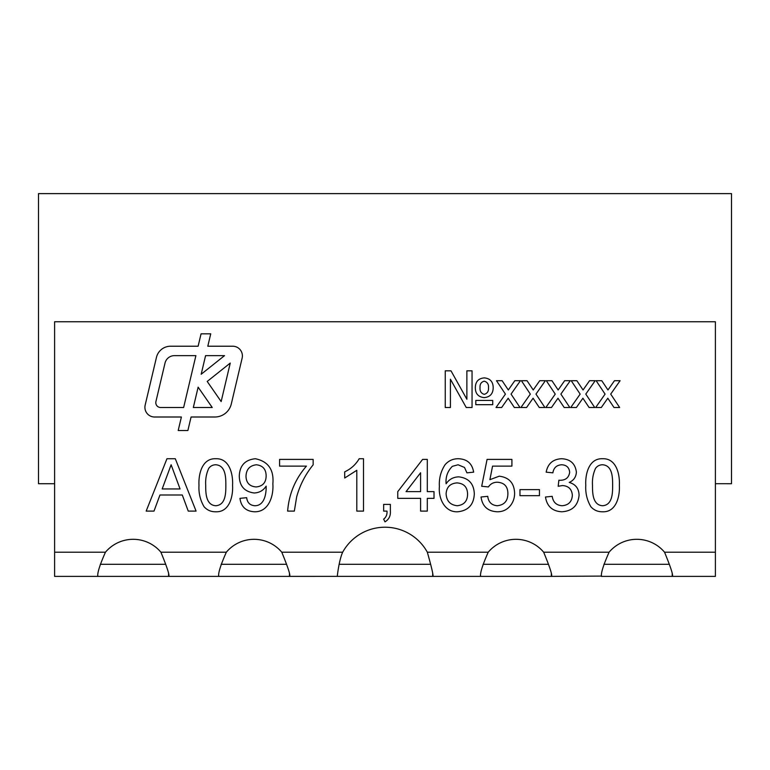 <?xml version="1.0" encoding="UTF-8"?>
<svg xmlns="http://www.w3.org/2000/svg" width="770" height="770" viewBox="0 0 770 770"><rect width="100%" height="100%" fill="white"/><g stroke="black" fill="none" stroke-linecap="round" stroke-linejoin="round"><path stroke-width="1.16" d="M731.5 483.714L715.388 483.704L731.5 483.714L731.5 193.617L38.5 193.617L38.5 483.704L54.612 483.714L38.5 483.714M168.582 573.371L168.582 576.384L54.612 576.384L54.612 321.744L715.388 321.744L715.388 576.384L601.418 576.384L601.418 575.286M97.78 575.286L97.78 576.384C97.299 572.88 99.85 564.824 105.452 552.206A36.257 36.257 0 0 1 160.911 552.206C167.427 568.087 169.977 576.143 168.582 576.384L218.661 576.384L218.661 575.286M289.453 573.371L289.453 576.384L218.661 576.384C218.17 572.88 220.73 564.824 226.332 552.206A36.257 36.257 0 0 1 281.781 552.206C288.298 568.087 290.858 576.143 289.453 576.384L337.298 576.374C337.27 575.902 339.06 560.137 342.669 552.206A48.346 48.346 0 0 1 427.331 552.206C432.037 568.847 433.828 576.913 432.702 576.384L480.547 576.384L480.547 575.286M551.339 573.371L551.339 576.384L480.547 576.384C480.057 572.88 482.617 564.824 488.219 552.206A36.257 36.257 0 0 1 543.668 552.206C550.184 568.087 552.745 576.143 551.339 576.384L601.36 576.095M601.418 576.384C600.927 572.88 603.488 564.824 609.089 552.206A36.257 36.257 0 0 1 664.549 552.206C671.055 568.087 673.615 576.143 672.22 576.384L672.22 573.371M210.739 333.833L201.057 333.833L198.121 346.221L170.565 346.221A14.505 14.505 0 0 0 156.445 357.396L145.164 405.107A9.673 9.673 0 0 0 154.577 417.003L181.393 417.003L178.197 430.526L187.88 430.526L191.076 417.003L214.83 417.003A16.921 16.921 0 0 0 231.298 403.971L242.136 358.117A9.673 9.673 0 0 0 232.733 346.221L207.804 346.221L210.739 333.833M561.782 511.781C552.388 511.241 546.95 506.313 545.487 497.006L552.206 496.332C553.072 502.184 556.344 505.312 562.023 505.736C568.472 505.264 571.918 501.78 572.351 495.303C571.879 489.229 568.606 485.986 562.533 485.552L558.183 486.265L558.876 480.22L559.848 480.297C565.604 480.326 568.886 477.65 569.665 472.27C569.194 467.506 566.528 465.013 561.696 464.772C556.633 465.08 553.697 467.765 552.879 472.838L546.161 472.164C547.826 463.684 552.937 459.209 561.484 458.728C570.262 459.093 575.229 463.53 576.384 472.048C576.124 476.938 573.746 480.403 569.232 482.434C575.671 484.292 578.953 488.603 579.069 495.351C577.981 505.659 572.226 511.136 561.782 511.781M497.304 511.781C487.814 511.328 482.395 506.4 481.029 497.006L487.737 496.332C488.45 502.165 491.655 505.303 497.343 505.736C504.369 504.928 507.882 500.866 507.882 493.541C507.825 486.447 504.312 482.684 497.372 482.232C493.541 482.203 490.557 483.772 488.411 486.938L481.702 486.265L487.073 459.401L511.915 459.401L511.915 466.119L492.559 466.119L489.893 479.681L499.229 476.187C509.076 477.4 514.206 483.05 514.601 493.147C514.649 497.699 513.321 501.79 510.597 505.418C507.209 509.701 502.772 511.819 497.304 511.781M427.302 511.107L420.593 511.107L420.593 498.354L397.763 498.354L397.763 491.635L422.605 459.401L427.302 459.401L427.302 491.635L434.02 491.635L434.02 498.354L427.302 498.354L427.302 511.107M363.507 458.728L363.507 511.107L356.799 511.107L356.799 470.297L344.71 478.016L344.71 471.827C350.928 468.949 355.75 464.579 359.186 458.728L363.507 458.728M254.427 511.781C245.967 511.299 241.145 506.824 239.951 498.354L246.669 497.68C247.266 502.627 249.971 505.312 254.764 505.736C264.11 505.823 266.122 494.725 266.17 487.42L266.141 486.139C263.321 490.5 259.326 492.781 254.148 492.983C244.485 491.703 239.528 486.082 239.278 476.12C239.672 465.609 245.024 459.815 255.332 458.728C268.258 461.403 274.101 469.777 272.859 483.858C273.764 495.659 268.874 512.185 254.427 511.781M154 511.107L146.165 511.107L166.955 458.728L175.291 458.728L196.081 511.107L188.246 511.107L182.288 494.994L159.958 494.994L154 511.107M484.128 397.628C478.18 396.945 475.254 393.547 475.34 387.435C475.533 381.545 478.526 378.359 484.33 377.887C490.153 378.465 493.108 381.747 493.195 387.733C493.07 393.788 490.038 397.079 484.128 397.628M501.655 407.503L496.015 407.503L505.418 394.105L496.486 380.707L502.117 380.707L508.316 389.976L514.822 380.707L520.443 380.707L511.049 394.096L519.991 407.503L514.36 407.503L508.162 398.225L501.655 407.503M551.474 407.503L545.843 407.503L555.247 394.105L546.315 380.707L551.946 380.707L558.135 389.976L564.651 380.707L570.272 380.707L560.878 394.096L569.819 407.503L564.189 407.503L557.981 398.225L551.474 407.503M601.303 407.503L595.672 407.503L605.076 394.105L596.144 380.707L601.774 380.707L607.963 389.976L614.47 380.707L620.1 380.707L610.706 394.096L619.648 407.503L614.008 407.503L607.809 398.225L601.303 407.503M576.393 407.503L570.753 407.503L580.157 394.105L571.225 380.707L576.865 380.707L583.054 389.976L589.56 380.707L595.181 380.707L585.787 394.096L594.729 407.503L589.098 407.503L582.9 398.225L576.393 407.503M526.565 407.503L520.934 407.503L530.328 394.105L521.406 380.707L527.036 380.707L533.225 389.976L539.731 380.707L545.362 380.707L535.968 394.096L544.9 407.503L539.269 407.503L533.071 398.225L526.565 407.503M445.253 407.503L445.253 370.832L450.999 370.832L466.87 399.245L466.87 370.832L472.048 370.832L472.048 407.503L466.235 407.503L450.421 379.215L450.421 407.503L445.253 407.503M475.802 404.683L475.802 400.448L492.723 400.448L492.723 404.683L475.802 404.683M204.079 506.737C200.229 500.163 198.535 493.012 198.987 485.273C198.362 474.378 201.961 458.189 215.783 458.728C229.585 458.198 233.175 474.397 232.569 485.273C233.195 496.15 229.585 512.358 215.783 511.781C211.086 511.877 207.188 510.192 204.079 506.737M306.431 466.119L279.577 466.119L279.577 459.401L313.149 459.401L313.149 464.839C305.43 474.358 299.934 485.033 296.662 496.871L294.342 511.107L287.633 511.107C288.962 494.071 295.228 479.075 306.431 466.119M386.992 511.107L383.653 511.107L383.653 504.398L390.371 504.398L390.371 511.107C390.717 515.862 388.927 519.442 385 521.858L383.653 519.173C386.174 517.161 387.281 514.476 386.992 511.107M458.516 458.728C467.188 459.113 472.231 463.588 473.637 472.164L466.928 472.838L464.503 467.457L458.083 464.772L452.365 466.331C447.601 471.048 445.522 476.861 446.109 483.762C449.17 479.286 453.405 476.986 458.833 476.861C468.728 478.074 473.887 483.743 474.31 493.859C473.81 504.668 468.285 510.645 457.755 511.781C444.434 512.474 438.303 497.94 439.391 486.592C438.89 478.574 440.796 471.269 445.099 464.685C448.641 460.643 453.116 458.66 458.516 458.728M539.452 495.668L519.971 495.668L519.971 489.624L539.452 489.624L539.452 495.668M590.869 506.737C587.019 500.163 585.325 493.012 585.778 485.273C585.152 474.378 588.752 458.189 602.573 458.728C616.375 458.198 619.966 474.397 619.359 485.273C619.985 496.15 616.385 512.358 602.573 511.781C597.876 511.877 593.978 510.192 590.869 506.737M165.743 564.294L100.302 564.294M286.613 564.294L221.173 564.294M430.642 564.294L339.137 564.294M548.5 564.294L483.069 564.294M669.371 564.294L603.94 564.294M432.702 573.217L432.702 576.384L337.298 576.374M672.585 575.662L672.22 576.384M551.715 575.662L551.339 576.384M433.029 575.662L432.702 576.384M289.828 575.662L289.453 576.384M168.957 575.662L168.582 576.384M484.234 381.179C481.173 382.045 479.777 384.192 480.037 387.618C479.729 391.16 481.135 393.403 484.253 394.336C487.343 393.422 488.758 391.237 488.498 387.772C488.786 384.278 487.362 382.084 484.234 381.179M167.542 474.445L162.181 488.95L180.065 488.95L171.123 464.772L167.542 474.445M208.737 468.362C206.331 473.685 205.321 479.315 205.706 485.254C205.686 492.781 205.763 505.101 215.783 505.736C225.783 505.091 225.87 492.781 225.851 485.254C225.86 477.727 225.764 465.321 215.706 464.772C212.799 464.82 210.48 466.014 208.737 468.362M256.198 486.938C262.695 486.284 266.016 482.626 266.141 475.976C266.093 469.267 262.839 465.532 256.362 464.772C249.624 465.609 246.169 469.517 245.996 476.476C246.323 483.002 249.73 486.486 256.198 486.938M406.05 491.635L420.593 491.635L420.593 472.77L406.05 491.635M456.976 482.906C450.238 483.416 446.619 487.015 446.109 493.724C446.494 500.962 450.209 504.966 457.236 505.736C464.05 504.985 467.506 501.097 467.592 494.071C467.39 487.102 463.858 483.377 456.976 482.906M595.528 468.362C593.121 473.685 592.111 479.315 592.496 485.254C592.476 492.781 592.553 505.101 602.573 505.736C612.574 505.091 612.66 492.781 612.641 485.254C612.65 477.727 612.554 465.321 602.496 464.772C599.589 464.82 597.27 466.014 595.528 468.362M198.131 387.166L193.328 407.503L212.241 407.503L198.131 387.166M207.207 381.448L221.154 401.555L230.249 363.074L207.207 381.448M224.532 355.634L205.58 355.634L201.182 374.249L224.532 355.634M155.925 401.555A4.832 4.832 0 0 0 160.632 407.503L183.635 407.503L195.898 355.634L174.434 355.634A9.673 9.673 0 0 0 165.021 363.074L155.925 401.555M54.612 552.206L105.452 552.206M160.911 552.206L226.332 552.206M281.781 552.206L342.669 552.206M427.331 552.206L488.219 552.206M543.668 552.206L609.089 552.206M664.549 552.206L715.388 552.206"/></g></svg>
